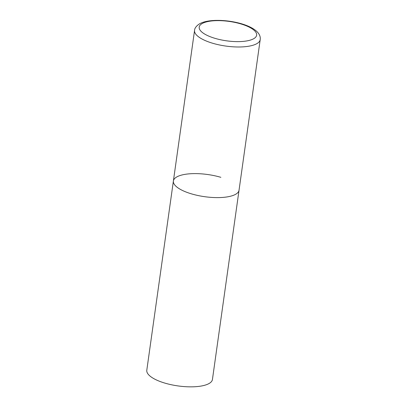 <?xml version="1.0" encoding="UTF-8"?>
<svg xmlns="http://www.w3.org/2000/svg" width="407" height="407" viewBox="0 0 407 407"><rect width="100%" height="100%" fill="white"/><g stroke="black" fill="none" stroke-linecap="round" stroke-linejoin="round"><path stroke-width="0.61" d="M173.392 180.998L146.795 370.238A33.145 11.187 -172 0 0 164.962 383.129A33.145 11.187 -172 0 0 212.439 379.461L260.205 39.606A33.145 11.187 8 0 1 256.792 43.681A33.145 11.187 8 0 1 219.098 44.882A33.145 11.187 8 0 1 194.561 30.377L173.392 180.998A33.145 11.187 8 0 0 197.929 195.502A33.145 11.187 8 0 0 235.622 194.297A33.145 11.187 8 0 0 239.036 190.222A33.145 11.187 -172 0 1 191.555 193.89A33.145 11.187 -172 0 1 173.392 180.998A33.145 11.187 -172 0 1 220.869 177.33M202.193 23.525A29.004 9.788 8 0 0 215.1 38.375A29.004 9.788 8 0 0 253.658 38.731A29.004 9.788 8 0 0 240.751 23.886A29.004 9.788 8 0 0 202.193 23.525M194.561 30.377C194.653 28.124 196.337 25.926 199.608 23.784C214.606 15.293 262.505 23.484 260.205 39.606"/></g></svg>
